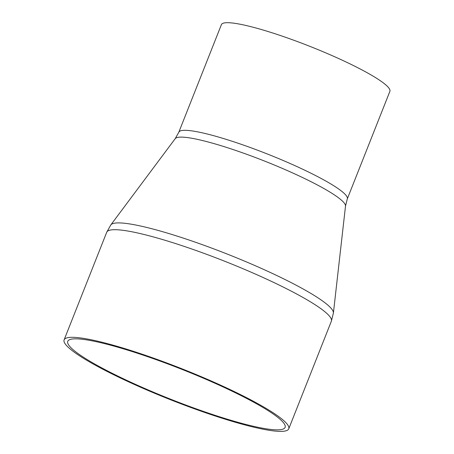 <?xml version="1.0" encoding="UTF-8"?>
<svg xmlns="http://www.w3.org/2000/svg" width="454" height="454" viewBox="0 0 454 454"><rect width="100%" height="100%" fill="white"/><g stroke="black" fill="none" stroke-linecap="round" stroke-linejoin="round"><path stroke-width="0.68" d="M257.912 427.271A116.882 15.952 21.6 0 1 135.122 384.192A116.882 15.952 21.6 0 1 67.76 341.317A116.882 15.952 21.6 0 1 94.948 341.419A116.882 15.952 21.6 0 1 217.744 384.498A116.882 15.952 21.6 0 1 285.106 427.373A116.882 15.952 21.6 0 1 257.912 427.271M92.213 339.978A120.809 16.492 -158.4 0 0 64.11 339.876A120.809 16.492 -158.4 0 0 170.363 399.679A120.809 16.492 -158.4 0 0 288.755 428.82A120.809 16.492 -158.4 0 0 219.129 384.504A120.809 16.492 -158.4 0 0 92.213 339.978M178.802 132.239A90.607 12.366 -158.4 0 1 199.879 132.313A90.607 12.366 -158.4 0 1 295.066 165.71A90.607 12.366 -158.4 0 1 347.287 198.943L389.89 91.333A90.607 12.366 -158.4 0 0 337.674 58.101A90.607 12.366 -158.4 0 0 242.487 24.703A90.607 12.366 -158.4 0 0 221.404 24.624L178.802 132.239L175.221 138.652A91.634 12.508 21.6 0 1 196.31 139.134A91.634 12.508 21.6 0 1 291.116 172.253A91.634 12.508 21.6 0 1 345.505 206.071L333.401 313.039A119.777 16.35 -158.4 0 0 262.31 268.83A119.777 16.35 -158.4 0 0 138.385 225.547A119.777 16.35 -158.4 0 0 110.821 224.912L106.713 232.261A120.809 16.492 21.6 0 1 134.821 232.369A120.809 16.492 21.6 0 1 261.737 276.895A120.809 16.492 21.6 0 1 331.363 321.205L288.755 428.82M333.401 313.039L331.363 321.205M175.221 138.652L110.821 224.912M106.713 232.261L64.11 339.876M347.287 198.943L345.505 206.071"/></g></svg>
